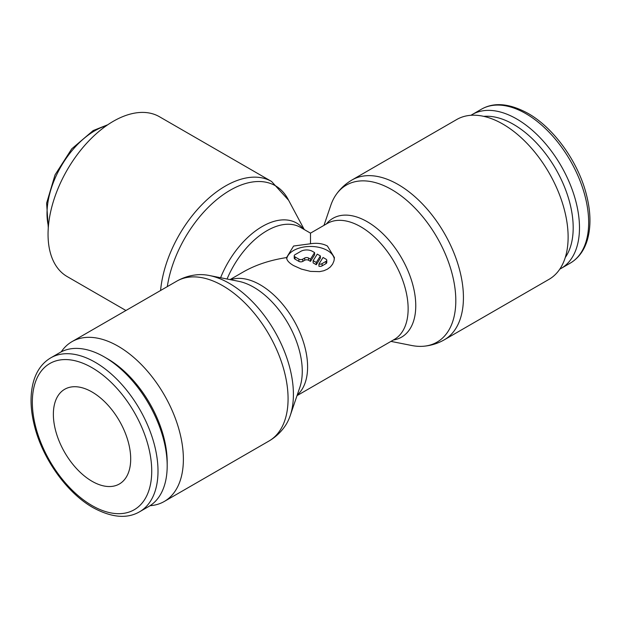 <?xml version="1.0" encoding="UTF-8"?>
<svg xmlns="http://www.w3.org/2000/svg" width="621" height="621" viewBox="0 0 621 621"><rect width="100%" height="100%" fill="white"/><g stroke="black" fill="none" stroke-linecap="round" stroke-linejoin="round"><path stroke-width="0.93" d="M150.041 505.704A92.281 53.274 -120 0 0 164.27 501.473A92.281 53.274 -120 0 0 183.381 459.23A92.281 53.274 -120 0 0 143.102 366.367A92.281 53.274 -120 0 0 71.989 341.643A92.281 53.274 -120 0 0 61.215 351.859M176.682 281.204A92.281 53.274 -120 0 1 222.823 285.769A92.281 53.274 -120 0 1 288.074 398.791A92.281 53.274 -120 0 1 268.963 441.034C275.274 437.347 280.545 432.503 284.775 426.511A90.666 52.343 -120 0 0 290.209 415.643A90.666 52.343 -120 0 0 293.407 394.389A90.666 52.343 -120 0 0 229.304 283.347A90.666 52.343 -120 0 0 209.293 275.499A90.666 52.343 -120 0 0 197.167 274.769C189.863 275.429 183.032 277.571 176.682 281.204L71.989 341.643M290.209 415.643L299.842 387.349A68.605 39.612 -120 0 0 302.264 371.265A68.605 39.612 -120 0 0 253.756 287.244A68.605 39.612 -120 0 0 238.611 281.305L209.293 275.499M393.341 340.021A68.605 39.612 -120 0 0 415.76 305.742A68.605 39.612 -120 0 0 367.244 221.72A68.605 39.612 -120 0 0 326.351 223.995M390.966 341.387L411.707 345.501A90.666 52.343 -120 0 0 423.832 346.223A90.666 52.343 -120 0 0 455.806 300.634A90.666 52.343 -120 0 0 391.696 189.591A90.666 52.343 -120 0 0 336.225 194.482A90.666 52.343 -120 0 0 330.791 205.349L323.976 225.369M423.832 346.223C431.137 345.563 437.968 343.421 444.318 339.796L549.011 279.349A92.281 53.274 -120 0 0 568.122 237.106A92.281 53.274 -120 0 0 527.842 144.243A92.281 53.274 -120 0 0 456.73 119.519L352.037 179.958C345.726 183.645 340.455 188.489 336.225 194.482M470.959 115.289A88.857 51.302 60 0 1 472.216 114.528A88.857 51.302 60 0 1 540.689 138.336A88.857 51.302 60 0 1 579.478 227.76A88.857 51.302 60 0 1 561.073 268.435A88.857 51.302 60 0 1 559.785 269.141M483.767 116.36A84.417 48.741 60 0 1 573.191 227.76A84.417 48.741 60 0 1 565.257 257.513M139.601 511.774L148.784 506.472A88.857 51.302 -120 0 0 167.189 465.789L167.189 462.164A84.417 48.741 -120 0 0 107.495 358.775L104.359 356.959A88.857 51.302 -120 0 0 59.927 352.557L50.743 357.859A88.857 51.302 -120 0 1 95.176 362.26A88.857 51.302 -120 0 1 158.006 471.091A88.857 51.302 -120 0 1 139.601 511.774C127.026 519.04 111.477 517.642 92.948 507.59C67.332 493.167 43.183 459.664 34.792 427.17C30.165 409.55 29.824 394.04 33.767 380.642C36.988 370.24 42.647 362.648 50.743 357.859M125.939 310.5L67.161 276.562A92.281 53.274 -60 0 1 48.05 234.319A92.281 53.274 -60 0 1 88.329 141.448A92.281 53.274 -60 0 1 159.434 116.725L271.571 181.472A92.281 53.274 -60 0 0 225.431 186.036A92.281 53.274 -60 0 0 160.583 290.496M167.313 286.615A90.48 52.242 -60 0 1 230.166 190.236A90.48 52.242 -60 0 1 288.043 199.201L304.243 229.537M220.595 277.734A68.784 39.713 -60 0 1 262.264 226.486A68.784 39.713 -60 0 1 303.56 229.141M92.032 481.275A54.687 31.57 60 0 1 56.309 433.093A54.687 31.57 60 0 1 64.693 389.274A54.687 31.57 60 0 1 92.032 391.983A54.687 31.57 60 0 1 127.755 440.165A54.687 31.57 60 0 1 119.372 483.984A54.687 31.57 60 0 1 92.032 481.275M293.586 265.571C288.998 262.924 286.661 260.261 286.576 257.575L293.586 246.032L310.5 243.766C317.013 242.733 322.648 243.494 327.414 246.032L334.424 257.575L333.982 260.898L332.615 264.127L330.372 266.96L327.414 269.172L323.82 270.74L319.621 271.633L310.5 271.385L301.379 269.087L293.586 265.571M286.723 258.716A23.924 13.809 180 0 1 302.598 247.228A23.924 13.809 180 0 1 327.414 250.504A23.924 13.809 180 0 1 334.331 259.073M325.971 259.151A2.732 1.576 180 0 1 326.77 260.269A2.732 1.576 180 0 1 325.971 261.387L322.097 263.615A2.732 1.576 180 0 1 318.938 264.026L323.067 257.474L325.971 259.151M326.77 260.269L326.77 262.497A2.732 1.576 180 0 1 325.971 263.615L322.097 265.85L322.097 263.615M314.599 252.592L314.599 254.82L310.477 261.363L308.567 260.269A2.732 1.576 0 0 0 304.701 260.269L302.769 261.387A2.732 1.576 180 0 1 298.903 261.387L295.029 259.151A2.732 1.576 180 0 1 294.23 258.033L294.23 255.805A2.732 1.576 180 0 1 295.029 254.688L300.836 251.334A8.205 4.735 180 0 1 312.433 251.334L314.599 252.592L310.477 259.136L308.567 258.033A2.732 1.576 0 0 0 304.701 258.033L302.769 259.151A2.732 1.576 180 0 1 298.903 259.151L295.029 256.915A2.732 1.576 180 0 1 294.23 255.805M310.477 261.363L310.477 259.136M316.275 262.481L313.139 260.673L317.269 254.129L320.397 255.937L316.275 262.481L316.275 264.717L313.139 262.908L313.139 260.673M316.275 264.717L320.397 258.165L320.397 255.937M322.097 265.85A2.732 1.576 180 0 1 318.938 266.254L318.938 264.026M297.024 395.631L394.257 339.485A66.99 38.673 -120 0 0 408.137 308.823A66.99 38.673 -120 0 0 360.77 226.781A66.99 38.673 -120 0 0 327.275 223.459L310.5 233.147L310.5 243.766M286.576 257.575C270.042 260.129 255.689 264.872 243.51 271.819L230.034 279.605M167.189 465.789A88.857 51.302 -120 0 0 104.359 356.959M297.218 395.041A66.99 38.673 -120 0 0 307.597 366.864A66.99 38.673 -120 0 0 260.23 284.822A66.99 38.673 -120 0 0 230.647 279.722M444.318 339.796A92.281 53.274 -120 0 0 463.429 297.552A92.281 53.274 -120 0 0 398.177 184.53A92.281 53.274 -120 0 0 352.037 179.958M472.216 114.528L481.399 109.226A88.857 51.302 60 0 1 525.824 113.627A88.857 51.302 60 0 1 588.661 222.458A88.857 51.302 60 0 1 570.257 263.133L561.073 268.435M92.032 505.556A84.417 48.741 -120 0 0 151.726 471.091A84.417 48.741 -120 0 0 92.032 367.702A84.417 48.741 -120 0 0 32.339 402.167A84.417 48.741 -120 0 0 92.032 505.556M48.415 226.114A67.673 39.069 -60 0 1 47.01 213.624A67.673 39.069 -60 0 1 94.858 130.744A67.673 39.069 -60 0 1 106.377 125.721M227.069 279.015A66.99 38.673 -60 0 1 266.999 230.686A66.99 38.673 -60 0 1 300.494 227.371L310.5 233.147M325.971 263.615L325.971 261.387M298.903 261.387L298.903 259.151M302.769 261.387L302.769 259.151M308.567 260.269L308.567 258.033M304.701 260.269L304.701 258.033M295.029 259.151L295.029 256.915M268.963 441.034L164.27 501.473M481.399 109.226C494.06 101.96 509.608 103.358 528.052 113.402C553.668 127.833 577.817 161.328 586.208 193.822C590.835 211.443 591.176 226.952 587.233 240.35C584.012 250.752 578.353 258.344 570.257 263.133M288.61 200.265L271.571 181.472M48.283 227.837L46.622 203.145L55.052 174.858L71.741 148.838L93.166 130.573L107.798 124.743"/></g></svg>
